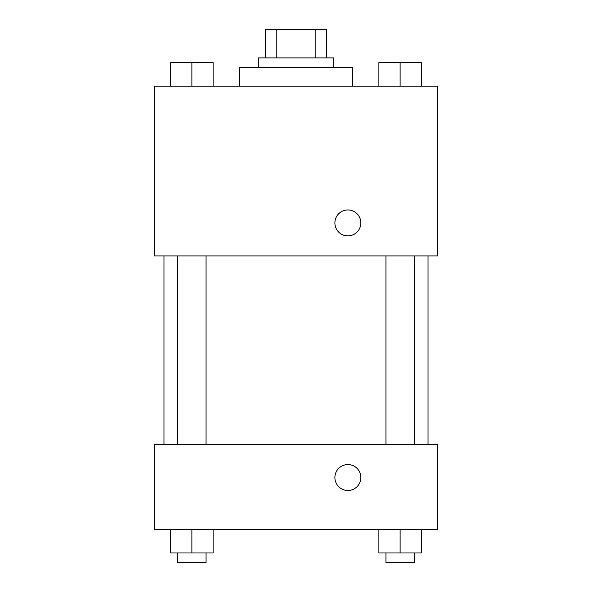 <?xml version="1.0" encoding="UTF-8"?>
<svg xmlns="http://www.w3.org/2000/svg" width="592" height="592" viewBox="0 0 592 592"><rect width="100%" height="100%" fill="white"/><g stroke="black" fill="none" stroke-linecap="round" stroke-linejoin="round"><path stroke-width="0.89" d="M276.153 57.89L276.153 29.6L265.349 29.6L265.349 57.89L265.349 29.6M276.153 29.6L326.651 29.6L326.651 57.89M315.847 57.89L315.847 29.6M258.282 67.318L258.282 57.89L333.718 57.89L333.718 67.318M352.58 86.18L352.58 67.318L239.42 67.318L239.42 86.18M154.549 86.18L437.451 86.18L437.451 255.922L154.549 255.922L154.549 86.18M334.902 222.918A12.965 12.965 0 0 1 354.349 211.684A12.965 12.965 0 0 1 354.349 234.143A12.965 12.965 0 0 1 334.902 222.918M154.549 444.525L437.451 444.525L437.451 529.396L154.549 529.396L154.549 444.525M347.867 490.494A12.965 12.965 0 0 1 336.633 471.047A12.965 12.965 0 0 1 359.092 471.047A12.965 12.965 0 0 1 347.867 490.494M378.887 529.396L378.887 552.972L421.326 552.972L421.326 529.396L421.326 552.972M400.111 552.972L400.111 529.396M414.252 552.972L414.252 562.4L385.962 562.4L385.962 552.972M170.674 529.396L170.674 552.972L213.113 552.972L213.113 529.396L213.113 552.972M191.889 552.972L191.889 529.396M206.038 552.972L206.038 562.4L177.748 562.4L177.748 552.972M378.887 86.18L378.887 62.604L421.326 62.604L421.326 86.18L421.326 62.604M400.111 86.18L400.111 62.604M414.252 62.604L385.962 62.604M170.674 86.18L170.674 62.604L213.113 62.604L213.113 86.18L213.113 62.604M191.889 86.18L191.889 62.604M206.038 62.604L177.748 62.604M428.023 444.525L428.023 255.922M163.977 444.525L163.977 255.922M385.962 255.922L385.962 444.525M414.252 255.922L414.252 444.525M206.038 444.525L206.038 255.922M177.748 444.525L177.748 255.922"/></g></svg>
